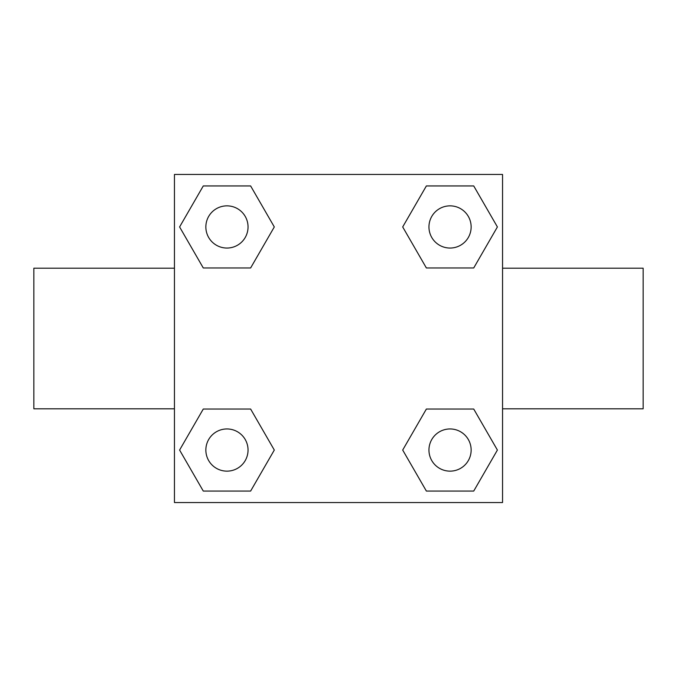<?xml version="1.0" encoding="UTF-8"?>
<svg xmlns="http://www.w3.org/2000/svg" width="677" height="677" viewBox="0 0 677 677"><rect width="100%" height="100%" fill="white"/><g stroke="black" fill="none" stroke-linecap="round" stroke-linejoin="round"><path stroke-width="1.02" d="M250.625 267.965L203.278 267.965L179.6 226.947L203.278 185.938L250.625 185.938L274.303 226.947L250.625 267.965L203.278 267.965L230.629 267.965M230.629 409.035L250.625 409.035L274.303 450.053L250.625 491.062L203.278 491.062L179.6 450.053L203.278 409.035L250.625 409.035M446.371 267.965L426.375 267.965L402.697 226.947L426.375 185.938L473.722 185.938L497.4 226.947L473.722 267.965L426.375 267.965M426.375 409.035L473.722 409.035L497.4 450.053L473.722 491.062L426.375 491.062L402.697 450.053L426.375 409.035L473.722 409.035L446.371 409.035M502.546 408.806L643.15 408.806L643.15 268.194L502.546 268.194M174.454 268.194L33.85 268.194L33.85 408.806L174.454 408.806M174.454 174.454L502.546 174.454L502.546 502.546L174.454 502.546L174.454 174.454M473.722 491.062L426.375 491.062L473.722 491.062M471.141 450.053A21.089 21.089 0 0 0 439.5 431.782A21.089 21.089 0 0 0 439.5 468.315A21.089 21.089 0 0 0 471.141 450.053M250.625 491.062L203.278 491.062L250.625 491.062M248.044 450.053A21.089 21.089 0 0 0 216.403 431.782A21.089 21.089 0 0 0 216.403 468.315A21.089 21.089 0 0 0 248.044 450.053M426.375 185.938L473.722 185.938L426.375 185.938M471.141 226.947A21.089 21.089 0 0 0 439.5 208.685A21.089 21.089 0 0 0 439.5 245.218A21.089 21.089 0 0 0 471.141 226.947M203.278 185.938L250.625 185.938L203.278 185.938M248.044 226.947A21.089 21.089 0 0 0 216.403 208.685A21.089 21.089 0 0 0 216.403 245.218A21.089 21.089 0 0 0 248.044 226.947"/></g></svg>
